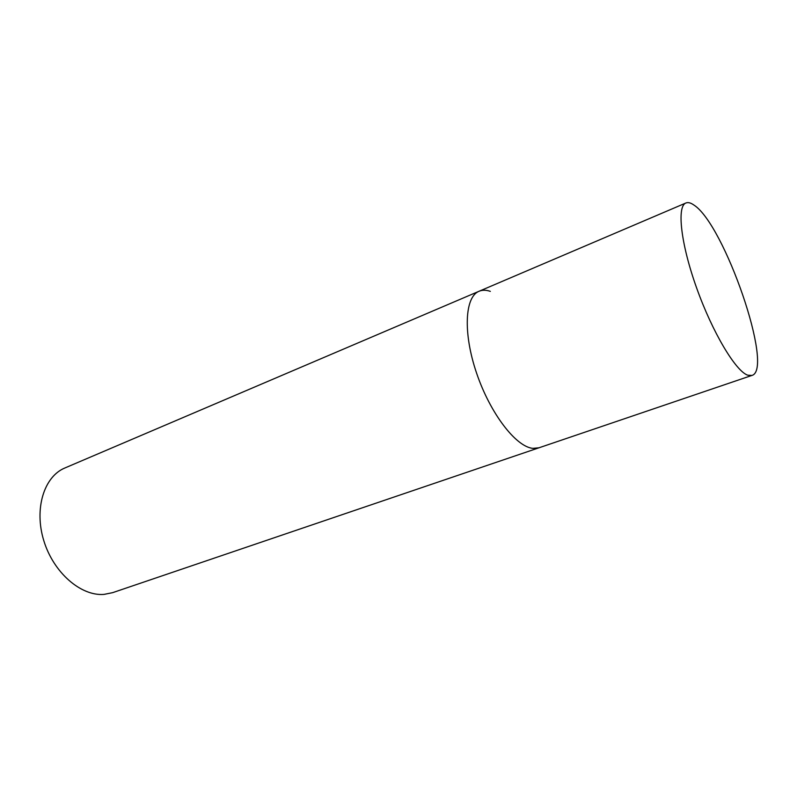 <?xml version="1.0" encoding="UTF-8"?>
<svg xmlns="http://www.w3.org/2000/svg" width="797" height="797" viewBox="0 0 797 797"><rect width="100%" height="100%" fill="white"/><g stroke="black" fill="none" stroke-linecap="round" stroke-linejoin="round"><path stroke-width="1.2" d="M693.868 205.018C724.324 224.116 774.525 369.659 751.9 375.437L747.735 375.188C735.731 371.233 712.448 332.379 696.658 288.046C680.758 243.703 676.663 206.284 685.918 202.986C688.07 202.119 690.72 202.787 693.868 205.018M490.334 291.373C486.16 289.899 482.414 289.859 479.077 291.254L64.896 467.978C44.114 476.467 33.922 508.705 43.795 540.645C53.469 572.635 80.965 596.345 103.999 594.393L112.606 592.669L538.971 447.794L532.844 448.362C515.918 446.798 490.195 413.404 476.606 373.185C462.868 332.977 464.79 296.793 479.077 291.254C464.79 296.793 462.868 332.977 476.606 373.185C490.195 413.404 515.918 446.798 532.844 448.362L538.971 447.794L751.9 375.437M685.918 202.986L479.077 291.254"/></g></svg>

